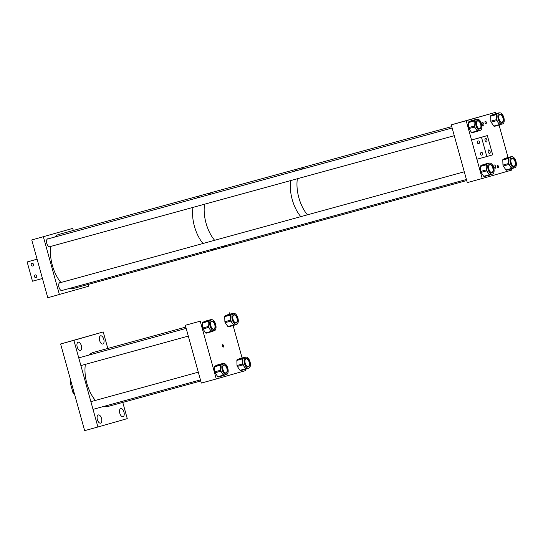 <?xml version="1.0" encoding="UTF-8"?>
<svg xmlns="http://www.w3.org/2000/svg" width="543" height="543" viewBox="0 0 543 543"><rect width="100%" height="100%" fill="white"/><g stroke="black" fill="none" stroke-linecap="round" stroke-linejoin="round"><path stroke-width="0.81" d="M222.603 344.69A1.249 0.638 74.7 0 0 222.325 346.067A1.249 0.638 74.7 0 0 223.261 347.099A1.249 0.638 74.7 0 0 223.268 347.092A1.249 0.638 74.7 0 0 223.546 345.721A1.249 0.638 74.7 0 0 222.603 344.69L222.603 344.69M245.273 369.335L245.619 370.591L216.27 378.973L200.245 321.191L185.312 325.291L201.338 383.073L216.27 378.973M185.312 325.291L200.245 321.191M229.594 312.816L229.967 314.153M233.13 325.556L242.11 357.932M123.003 416.732A4.242 2.158 -105.3 0 1 122.996 416.732A4.242 2.158 -105.3 0 1 119.793 413.223A4.242 2.158 -105.3 0 1 120.736 408.546A4.242 2.158 -105.3 0 1 120.75 408.546A4.242 2.158 -105.3 0 1 123.953 412.056A4.242 2.158 -105.3 0 1 123.003 416.732M100.577 423.133A4.242 2.158 -105.3 0 1 100.57 423.133A4.242 2.158 -105.3 0 1 97.367 419.624A4.242 2.158 -105.3 0 1 98.31 414.954A4.242 2.158 -105.3 0 1 98.324 414.947A4.242 2.158 -105.3 0 1 101.527 418.456A4.242 2.158 -105.3 0 1 100.577 423.133M80.412 350.405A4.242 2.158 -105.3 0 1 80.398 350.405A4.242 2.158 -105.3 0 1 77.194 346.896A4.242 2.158 -105.3 0 1 78.144 342.226A4.242 2.158 -105.3 0 1 78.151 342.219A4.242 2.158 -105.3 0 1 81.355 345.728A4.242 2.158 -105.3 0 1 80.412 350.405M102.837 344.004A4.242 2.158 -105.3 0 1 102.824 344.004A4.242 2.158 -105.3 0 1 99.62 340.495A4.242 2.158 -105.3 0 1 100.564 335.818A4.242 2.158 -105.3 0 1 100.577 335.818A4.242 2.158 -105.3 0 1 103.781 339.327A4.242 2.158 -105.3 0 1 102.837 344.004M107.813 348.47L103.231 331.949L73.882 340.332L97.916 427.002L127.266 418.619L122.772 402.404M103.231 331.949L60.606 343.97L84.64 430.647L97.916 427.002M73.882 340.332L60.606 343.97M214.892 324.3A4.337 2.206 -105.3 0 1 214.017 329.404A4.337 2.206 -105.3 0 1 210.833 326.139A4.337 2.206 -105.3 0 1 211.716 321.035A4.337 2.206 -105.3 0 1 214.892 324.3M215.537 324.008A5.715 2.905 74.7 0 0 211.356 319.712A5.715 2.905 74.7 0 0 210.195 326.431A5.715 2.905 74.7 0 0 214.376 330.728A5.715 2.905 74.7 0 0 215.537 324.008M211.356 319.712L209.876 320.119A5.715 2.905 74.7 0 0 209.652 320.2A5.715 2.905 74.7 0 0 208.207 323.961A5.715 2.905 74.7 0 0 208.716 326.838A5.715 2.905 74.7 0 0 209.937 329.391A5.715 2.905 74.7 0 0 212.897 331.135L214.376 330.728M211.315 319.725A0.998 0.509 74.7 0 0 210.962 319.61A0.998 0.509 74.7 0 0 210.928 319.623L208.376 320.777A0.998 0.509 74.7 0 0 208.125 321.436L208.281 326.492A0.998 0.509 74.7 0 0 208.587 327.443L211.288 331.339A0.998 0.509 74.7 0 0 211.804 331.644A0.998 0.509 74.7 0 0 211.845 331.63L213.012 331.108M205.363 321.151A0.998 0.509 74.7 0 0 205.322 321.157A0.998 0.509 74.7 0 0 205.288 321.171L202.736 322.325A0.998 0.509 74.7 0 0 202.485 322.983L202.641 328.04A0.998 0.509 74.7 0 0 202.946 328.99L205.648 332.893A0.998 0.509 74.7 0 0 206.164 333.198A0.998 0.509 74.7 0 0 206.204 333.178L211.763 331.658M249.271 361.74A4.337 2.206 -105.3 0 1 248.389 366.837A4.337 2.206 -105.3 0 1 245.212 363.579A4.337 2.206 -105.3 0 1 246.094 358.475A4.337 2.206 -105.3 0 1 249.271 361.74M249.916 361.448A5.715 2.905 74.7 0 0 245.735 357.151A5.715 2.905 74.7 0 0 244.567 363.871A5.715 2.905 74.7 0 0 248.755 368.168A5.715 2.905 74.7 0 0 249.916 361.448M245.735 357.151L244.248 357.552A5.715 2.905 74.7 0 0 244.031 357.633A5.715 2.905 74.7 0 0 242.578 361.4A5.715 2.905 74.7 0 0 243.088 364.278A5.715 2.905 74.7 0 0 244.316 366.83A5.715 2.905 74.7 0 0 247.275 368.575L248.755 368.168M245.694 357.158A0.998 0.509 74.7 0 0 245.341 357.043A0.998 0.509 74.7 0 0 245.3 357.056L242.755 358.21A0.998 0.509 74.7 0 0 242.504 358.869L242.66 363.925A0.998 0.509 74.7 0 0 242.965 364.876L245.667 368.778A0.998 0.509 74.7 0 0 246.183 369.084A0.998 0.509 74.7 0 0 246.223 369.07L247.391 368.541M239.741 358.584A0.998 0.509 74.7 0 0 239.701 358.59A0.998 0.509 74.7 0 0 239.66 358.604L237.115 359.758A0.998 0.509 74.7 0 0 236.863 360.416L237.019 365.473A0.998 0.509 74.7 0 0 237.325 366.423L240.026 370.326A0.998 0.509 74.7 0 0 240.542 370.631A0.998 0.509 74.7 0 0 240.583 370.618L246.142 369.091M237.135 317.96A4.337 2.206 -105.3 0 1 236.253 323.058A4.337 2.206 -105.3 0 1 233.076 319.8A4.337 2.206 -105.3 0 1 233.958 314.696A4.337 2.206 -105.3 0 1 237.135 317.96M237.78 317.669A5.715 2.905 74.7 0 0 233.592 313.372A5.715 2.905 74.7 0 0 232.431 320.092A5.715 2.905 74.7 0 0 236.619 324.388A5.715 2.905 74.7 0 0 237.78 317.669M233.592 313.372L232.112 313.773A5.715 2.905 74.7 0 0 231.895 313.854A5.715 2.905 74.7 0 0 230.442 317.621A5.715 2.905 74.7 0 0 230.951 320.499A5.715 2.905 74.7 0 0 232.18 323.051A5.715 2.905 74.7 0 0 235.139 324.795L236.619 324.388M233.558 313.379A0.998 0.509 74.7 0 0 233.205 313.263A0.998 0.509 74.7 0 0 233.164 313.277L230.619 314.431A0.998 0.509 74.7 0 0 230.368 315.089L230.524 320.146A0.998 0.509 74.7 0 0 230.829 321.096L233.531 324.999A0.998 0.509 74.7 0 0 234.047 325.305A0.998 0.509 74.7 0 0 234.087 325.291L235.255 324.762M227.605 314.804A0.998 0.509 74.7 0 0 227.565 314.811A0.998 0.509 74.7 0 0 227.524 314.825L224.978 315.978A0.998 0.509 74.7 0 0 224.727 316.637L224.883 321.694A0.998 0.509 74.7 0 0 225.182 322.644L227.89 326.547A0.998 0.509 74.7 0 0 228.406 326.852A0.998 0.509 74.7 0 0 228.447 326.838L234.006 325.311M227.035 368.1A4.337 2.206 -105.3 0 1 226.153 373.204A4.337 2.206 -105.3 0 1 222.976 369.939A4.337 2.206 -105.3 0 1 223.852 364.835A4.337 2.206 -105.3 0 1 227.035 368.1M227.673 367.808A5.715 2.905 74.7 0 0 223.492 363.511A5.715 2.905 74.7 0 0 222.331 370.231A5.715 2.905 74.7 0 0 226.512 374.527A5.715 2.905 74.7 0 0 227.673 367.808M223.492 363.511L222.012 363.919A5.715 2.905 74.7 0 0 221.788 364A5.715 2.905 74.7 0 0 220.343 367.76A5.715 2.905 74.7 0 0 220.852 370.638A5.715 2.905 74.7 0 0 222.073 373.19A5.715 2.905 74.7 0 0 225.033 374.935L226.512 374.527M223.451 363.518A0.998 0.509 74.7 0 0 223.098 363.403A0.998 0.509 74.7 0 0 223.064 363.423L220.519 364.577A0.998 0.509 74.7 0 0 220.261 365.235L220.417 370.285A0.998 0.509 74.7 0 0 220.723 371.236L223.424 375.138A0.998 0.509 74.7 0 0 223.947 375.444A0.998 0.509 74.7 0 0 223.981 375.43L225.148 374.901M217.499 364.944A0.998 0.509 74.7 0 0 217.458 364.957A0.998 0.509 74.7 0 0 217.424 364.971L214.872 366.125A0.998 0.509 74.7 0 0 214.621 366.783L214.777 371.84A0.998 0.509 74.7 0 0 215.082 372.79L217.784 376.686A0.998 0.509 74.7 0 0 218.3 376.991A0.998 0.509 74.7 0 0 218.34 376.978L223.906 375.451M71.187 382.123L70.122 382.415A9.991 5.091 -105.3 0 1 70.522 379.733M74.004 392.284L72.938 392.575A9.991 5.091 -105.3 0 0 74.662 394.646M70.122 382.415L72.938 392.575M54.714 237.053A27.985 14.247 -105.3 0 1 57.572 234.888A27.985 14.247 -105.3 0 1 58.658 234.495L200.74 195.5A27.985 14.247 74.7 0 0 199.648 195.894A27.985 14.247 74.7 0 0 196.797 198.059A27.985 14.247 -105.3 0 1 199.661 195.887A27.985 14.247 -105.3 0 1 200.74 195.5L212.354 192.31A27.985 14.247 74.7 0 0 211.261 192.711A27.985 14.247 74.7 0 0 208.41 194.869A27.985 14.247 -105.3 0 1 211.275 192.704A27.985 14.247 -105.3 0 1 212.354 192.31L451.749 126.607M192.955 207.399A27.985 14.247 74.7 0 0 203.021 243.488A27.985 14.247 -105.3 0 1 192.955 207.399M211.471 249.461A27.985 14.247 74.7 0 0 215.551 249.468A27.985 14.247 -105.3 0 1 211.471 249.461M204.568 204.216A27.985 14.247 74.7 0 0 214.634 240.305A27.985 14.247 -105.3 0 1 204.568 204.216M216.637 249.074A27.985 14.247 -105.3 0 1 215.551 249.468L227.171 246.278A27.985 14.247 -105.3 0 1 223.085 246.271A27.985 14.247 74.7 0 0 227.171 246.278A27.985 14.247 74.7 0 0 228.264 245.884M297.435 169.056A27.985 14.247 -105.3 0 1 298.521 168.663A27.985 14.247 -105.3 0 0 297.435 169.056A27.985 14.247 -105.3 0 0 294.571 171.221A27.985 14.247 -105.3 0 1 297.435 169.056M304.073 167.23A27.985 14.247 -105.3 0 1 305.159 166.844A27.985 14.247 -105.3 0 0 301.209 169.402A27.985 14.247 -105.3 0 1 304.073 167.23M314.417 222.243A27.985 14.247 -105.3 0 1 313.331 222.63A27.985 14.247 -105.3 0 1 309.252 222.623A27.985 14.247 -105.3 0 0 313.331 222.63L319.97 220.811A27.985 14.247 -105.3 0 1 315.89 220.804A27.985 14.247 -105.3 0 0 319.97 220.811L466.709 180.541M300.802 216.65A27.985 14.247 -105.3 0 1 290.736 180.568A27.985 14.247 -105.3 0 0 300.802 216.65M321.056 220.417A27.985 14.247 -105.3 0 1 319.97 220.811M307.433 214.831A27.985 14.247 -105.3 0 1 297.374 178.742A27.985 14.247 -105.3 0 0 307.433 214.831M485.32 121.218A1.249 0.638 74.7 0 0 485.042 122.596A1.249 0.638 74.7 0 0 485.985 123.628A1.249 0.638 74.7 0 0 485.992 123.628A1.249 0.638 74.7 0 0 486.27 122.256A1.249 0.638 74.7 0 0 485.327 121.218A1.249 0.638 74.7 0 0 485.32 121.218M497.605 165.52A1.249 0.638 74.7 0 0 497.327 166.898A1.249 0.638 74.7 0 0 498.27 167.93A1.249 0.638 74.7 0 0 498.277 167.93A1.249 0.638 74.7 0 0 498.555 166.552A1.249 0.638 74.7 0 0 497.612 165.52A1.249 0.638 74.7 0 0 497.605 165.52M483.446 125.867L483.446 125.867A1.677 0.855 -105.3 0 1 482.177 124.476A1.677 0.855 -105.3 0 1 482.551 122.63A1.677 0.855 -105.3 0 1 482.557 122.63A1.677 0.855 -105.3 0 1 483.827 124.021A1.677 0.855 -105.3 0 1 483.446 125.867M495.202 168.242A1.677 0.855 -105.3 0 1 495.196 168.242A1.677 0.855 -105.3 0 1 493.926 166.85A1.677 0.855 -105.3 0 1 494.306 165.004L494.306 165.004A1.677 0.855 -105.3 0 1 495.576 166.389A1.677 0.855 -105.3 0 1 495.202 168.242M495.908 113.677L495.542 112.353L451.26 124.836L467.279 182.618L482.211 178.518L466.186 120.736L451.26 124.836M495.542 112.353L466.186 120.736M511.228 168.934L511.567 170.135L482.211 178.518M508.072 157.531L499.071 125.08M60.497 282.604A4.161 2.118 74.7 0 0 59.893 282.604A4.161 2.118 74.7 0 0 59.879 282.611A4.161 2.118 74.7 0 0 58.956 287.186A4.161 2.118 74.7 0 0 62.092 290.62A4.161 2.118 74.7 0 0 62.106 290.62A4.161 2.118 74.7 0 0 62.608 290.315M48.347 238.798A4.161 2.118 74.7 0 0 47.743 238.798A4.161 2.118 74.7 0 0 47.73 238.805A4.161 2.118 74.7 0 0 46.807 243.379A4.161 2.118 74.7 0 0 49.942 246.821A4.161 2.118 74.7 0 0 49.956 246.814A4.161 2.118 74.7 0 0 50.458 246.508M88.258 284.403L88.753 286.181L47.784 297.747L31.765 239.965L72.728 228.399L73.305 230.476M72.728 228.399L31.765 239.965M59.404 294.564L43.379 236.782M515.205 161.346A4.337 2.206 -105.3 0 1 514.323 166.443A4.337 2.206 -105.3 0 1 511.146 163.185A4.337 2.206 -105.3 0 1 512.029 158.081A4.337 2.206 -105.3 0 1 515.205 161.346M515.85 161.054A5.715 2.905 74.7 0 0 511.662 156.751A5.715 2.905 74.7 0 0 510.501 163.477A5.715 2.905 74.7 0 0 514.689 167.773A5.715 2.905 74.7 0 0 515.85 161.054M511.662 156.751L510.182 157.158A5.715 2.905 74.7 0 0 509.965 157.239A5.715 2.905 74.7 0 0 508.513 161.006A5.715 2.905 74.7 0 0 509.022 163.877A5.715 2.905 74.7 0 0 510.25 166.429A5.715 2.905 74.7 0 0 513.21 168.181L514.689 167.773M511.628 156.764A0.998 0.509 74.7 0 0 511.275 156.649A0.998 0.509 74.7 0 0 511.235 156.662L508.689 157.816A0.998 0.509 74.7 0 0 508.438 158.475L508.594 163.531A0.998 0.509 74.7 0 0 508.9 164.481L511.601 168.384A0.998 0.509 74.7 0 0 512.117 168.69A0.998 0.509 74.7 0 0 512.158 168.676L513.325 168.147M505.676 158.189A0.998 0.509 74.7 0 0 505.635 158.196A0.998 0.509 74.7 0 0 505.594 158.21L503.049 159.364A0.998 0.509 74.7 0 0 502.798 160.022L502.954 165.079A0.998 0.509 74.7 0 0 503.259 166.029L505.961 169.932A0.998 0.509 74.7 0 0 506.476 170.237A0.998 0.509 74.7 0 0 506.517 170.224L512.076 168.697M492.956 167.699A4.337 2.206 -105.3 0 1 492.073 172.796A4.337 2.206 -105.3 0 1 488.897 169.538A4.337 2.206 -105.3 0 1 489.779 164.434A4.337 2.206 -105.3 0 1 492.956 167.699M493.601 167.407A5.715 2.905 74.7 0 0 489.413 163.11A5.715 2.905 74.7 0 0 488.252 169.83A5.715 2.905 74.7 0 0 492.433 174.127A5.715 2.905 74.7 0 0 493.601 167.407M489.413 163.11L487.933 163.511A5.715 2.905 74.7 0 0 487.709 163.592A5.715 2.905 74.7 0 0 486.263 167.359A5.715 2.905 74.7 0 0 486.772 170.237A5.715 2.905 74.7 0 0 487.994 172.789A5.715 2.905 74.7 0 0 490.953 174.534L492.433 174.127M489.372 163.117A0.998 0.509 74.7 0 0 489.026 163.002A0.998 0.509 74.7 0 0 488.985 163.015L486.44 164.169A0.998 0.509 74.7 0 0 486.182 164.828L486.338 169.884A0.998 0.509 74.7 0 0 486.643 170.835L489.345 174.737A0.998 0.509 74.7 0 0 489.867 175.043A0.998 0.509 74.7 0 0 489.901 175.029L491.069 174.5M483.426 164.543A0.998 0.509 74.7 0 0 483.385 164.549A0.998 0.509 74.7 0 0 483.345 164.563L480.799 165.717A0.998 0.509 74.7 0 0 480.541 166.375L480.698 171.432A0.998 0.509 74.7 0 0 481.003 172.382L483.704 176.285A0.998 0.509 74.7 0 0 484.227 176.59A0.998 0.509 74.7 0 0 484.261 176.577L489.827 175.05M503.076 117.478A4.337 2.206 -105.3 0 1 502.2 122.582A4.337 2.206 -105.3 0 1 499.017 119.317A4.337 2.206 -105.3 0 1 499.899 114.22A4.337 2.206 -105.3 0 1 503.076 117.478M503.721 117.186A5.715 2.905 74.7 0 0 499.54 112.89A5.715 2.905 74.7 0 0 498.379 119.609A5.715 2.905 74.7 0 0 502.56 123.913A5.715 2.905 74.7 0 0 503.721 117.186M499.54 112.89L498.06 113.297A5.715 2.905 74.7 0 0 497.836 113.378A5.715 2.905 74.7 0 0 496.39 117.139A5.715 2.905 74.7 0 0 496.899 120.017A5.715 2.905 74.7 0 0 498.121 122.569A5.715 2.905 74.7 0 0 501.08 124.313L502.56 123.913M499.499 112.903A0.998 0.509 74.7 0 0 499.146 112.788A0.998 0.509 74.7 0 0 499.112 112.801L496.56 113.955A0.998 0.509 74.7 0 0 496.309 114.614L496.465 119.67A0.998 0.509 74.7 0 0 496.77 120.621L499.472 124.523A0.998 0.509 74.7 0 0 499.988 124.829A0.998 0.509 74.7 0 0 500.028 124.815L501.196 124.286M493.546 114.329A0.998 0.509 74.7 0 0 493.506 114.335A0.998 0.509 74.7 0 0 493.472 114.349L490.92 115.503A0.998 0.509 74.7 0 0 490.668 116.161L490.824 121.218A0.998 0.509 74.7 0 0 491.13 122.168L493.831 126.071A0.998 0.509 74.7 0 0 494.347 126.376A0.998 0.509 74.7 0 0 494.388 126.363L499.954 124.836M480.806 123.892A4.337 2.206 -105.3 0 1 479.924 128.996A4.337 2.206 -105.3 0 1 476.747 125.732A4.337 2.206 -105.3 0 1 477.63 120.627A4.337 2.206 -105.3 0 1 480.806 123.892M481.451 123.6A5.715 2.905 74.7 0 0 477.263 119.304A5.715 2.905 74.7 0 0 476.102 126.024A5.715 2.905 74.7 0 0 480.29 130.32A5.715 2.905 74.7 0 0 481.451 123.6M477.263 119.304L475.783 119.711A5.715 2.905 74.7 0 0 475.559 119.786A5.715 2.905 74.7 0 0 474.114 123.553A5.715 2.905 74.7 0 0 474.623 126.431A5.715 2.905 74.7 0 0 475.844 128.983A5.715 2.905 74.7 0 0 478.811 130.727L480.29 130.32M477.229 119.311A0.998 0.509 74.7 0 0 476.876 119.195A0.998 0.509 74.7 0 0 476.835 119.209L474.29 120.363A0.998 0.509 74.7 0 0 474.039 121.021L474.195 126.078A0.998 0.509 74.7 0 0 474.494 127.028L477.202 130.931A0.998 0.509 74.7 0 0 477.718 131.236A0.998 0.509 74.7 0 0 477.759 131.223L478.919 130.693M471.276 120.736A0.998 0.509 74.7 0 0 471.236 120.743A0.998 0.509 74.7 0 0 471.195 120.756L468.65 121.91A0.998 0.509 74.7 0 0 468.392 122.569L468.555 127.625A0.998 0.509 74.7 0 0 468.853 128.576L471.562 132.478A0.998 0.509 74.7 0 0 472.077 132.784A0.998 0.509 74.7 0 0 472.118 132.77L477.677 131.243M33.496 264.366A1.357 1.167 74.1 0 1 31.236 264.984A1.357 1.167 74.1 0 1 33.496 264.366M36.7 275.919A1.357 1.167 74.1 0 1 34.44 276.536A1.357 1.167 74.1 0 1 36.7 275.919M27.15 261.957L37.107 259.228L42.449 278.484L32.492 281.22L27.15 261.957L37.087 259.167M488.686 149.902A1.86 0.943 74.7 0 0 488.272 151.952A1.86 0.943 74.7 0 0 489.677 153.486L489.677 153.486A1.86 0.943 74.7 0 0 490.091 151.443A1.86 0.943 74.7 0 0 488.693 149.902A1.86 0.943 74.7 0 0 488.686 149.902M485.483 138.35A1.86 0.943 74.7 0 0 485.069 140.393A1.86 0.943 74.7 0 0 486.467 141.933A1.86 0.943 74.7 0 0 486.474 141.927A1.86 0.943 74.7 0 0 486.888 139.884A1.86 0.943 74.7 0 0 485.483 138.343A1.86 0.943 74.7 0 0 485.483 138.35M480.48 154.117A1.357 1.167 74.1 0 1 482.741 153.499A1.357 1.167 74.1 0 1 480.48 154.117M477.277 142.565A1.357 1.167 74.1 0 1 479.53 141.947A1.357 1.167 74.1 0 1 477.277 142.565M487.356 135.587L481.485 137.264L486.827 156.527L492.698 154.85L487.356 135.587L471.528 139.999L481.485 137.264M471.528 139.999L476.869 159.255L486.827 156.527M89.269 355A27.985 14.247 -105.3 0 1 92.086 352.882A27.985 14.247 -105.3 0 1 93.165 352.488L185.808 327.069M200.761 380.996L107.982 406.463A27.985 14.247 -105.3 0 1 103.767 406.422M95.398 400.429A27.985 14.247 -105.3 0 1 85.387 364.353M215.551 249.468L73.468 288.462A27.985 14.247 -105.3 0 1 69.389 288.455M60.938 282.482A27.985 14.247 -105.3 0 1 50.872 246.4M233.823 315.096A3.998 2.036 -105.3 0 1 233.972 315.042A3.998 2.036 -105.3 0 1 236.952 318.205A3.998 2.036 -105.3 0 1 236.246 322.698A3.998 2.036 -105.3 0 1 236.09 322.752A3.998 2.036 -105.3 0 1 233.117 319.589A3.998 2.036 -105.3 0 1 233.823 315.096M211.58 321.442A3.998 2.036 -105.3 0 1 211.736 321.388A3.998 2.036 -105.3 0 1 214.709 324.544A3.998 2.036 -105.3 0 1 214.003 329.038A3.998 2.036 -105.3 0 1 213.854 329.099A3.998 2.036 -105.3 0 1 210.874 325.936A3.998 2.036 -105.3 0 1 211.58 321.442M223.716 365.222A3.998 2.036 -105.3 0 1 223.872 365.167A3.998 2.036 -105.3 0 1 226.845 368.324A3.998 2.036 -105.3 0 1 226.146 372.817A3.998 2.036 -105.3 0 1 225.99 372.878A3.998 2.036 -105.3 0 1 223.01 369.715A3.998 2.036 -105.3 0 1 223.716 365.222M245.959 358.882A3.998 2.036 -105.3 0 1 246.115 358.821A3.998 2.036 -105.3 0 1 249.088 361.984A3.998 2.036 -105.3 0 1 248.382 366.477A3.998 2.036 -105.3 0 1 248.226 366.532A3.998 2.036 -105.3 0 1 245.253 363.369A3.998 2.036 -105.3 0 1 245.959 358.882M477.487 121.035A3.998 2.036 -105.3 0 1 477.643 120.974A3.998 2.036 -105.3 0 1 480.623 124.137A3.998 2.036 -105.3 0 1 479.917 128.63A3.998 2.036 -105.3 0 1 479.761 128.684A3.998 2.036 -105.3 0 1 476.788 125.521A3.998 2.036 -105.3 0 1 477.487 121.035M489.637 164.834A3.998 2.036 -105.3 0 1 489.793 164.78A3.998 2.036 -105.3 0 1 492.772 167.943A3.998 2.036 -105.3 0 1 492.067 172.436A3.998 2.036 -105.3 0 1 491.91 172.491A3.998 2.036 -105.3 0 1 488.931 169.328A3.998 2.036 -105.3 0 1 489.637 164.834M502.696 121.795A3.998 2.036 -105.3 0 1 502.037 122.277A3.998 2.036 -105.3 0 1 499.255 119.684A3.998 2.036 -105.3 0 1 499.261 115.048A3.998 2.036 -105.3 0 1 499.92 114.566A3.998 2.036 -105.3 0 1 502.703 117.152A3.998 2.036 -105.3 0 1 502.696 121.795M511.893 158.481A3.998 2.036 -105.3 0 1 512.049 158.427A3.998 2.036 -105.3 0 1 515.022 161.59A3.998 2.036 -105.3 0 1 514.316 166.083A3.998 2.036 -105.3 0 1 514.16 166.138A3.998 2.036 -105.3 0 1 511.187 162.975A3.998 2.036 -105.3 0 1 511.893 158.481M205.288 321.171L210.928 319.623M202.736 322.325L208.376 320.777M205.648 332.893L211.288 331.339M202.946 328.99L208.587 327.443M202.641 328.04L208.281 326.492M202.485 322.983L208.125 321.436M239.66 358.604L245.3 357.056M237.115 359.758L242.755 358.21M240.026 370.326L245.667 368.778M237.325 366.423L242.965 364.876M237.019 365.473L242.66 363.925M236.863 360.416L242.504 358.869M227.524 314.825L233.164 313.277M224.978 315.978L230.619 314.431M227.89 326.547L233.531 324.999M225.182 322.644L230.829 321.096M224.883 321.694L230.524 320.146M224.727 316.637L230.368 315.089M217.424 364.971L223.064 363.423M214.872 366.125L220.519 364.577M217.784 376.686L223.424 375.138M215.082 372.79L220.723 371.236M214.777 371.84L220.417 370.285M214.621 366.783L220.261 365.235M505.594 158.21L511.235 156.662M503.049 159.364L508.689 157.816M505.961 169.932L511.601 168.384M503.259 166.029L508.9 164.481M502.954 165.079L508.594 163.531M502.798 160.022L508.438 158.475M483.345 164.563L488.985 163.015M480.799 165.717L486.44 164.169M483.704 176.285L489.345 174.737M481.003 172.382L486.643 170.835M480.698 171.432L486.338 169.884M480.541 166.375L486.182 164.828M493.472 114.349L499.112 112.801M490.92 115.503L496.56 113.955M493.831 126.071L499.472 124.523M491.13 122.168L496.77 120.621M490.824 121.218L496.465 119.67M490.668 116.161L496.309 114.614M471.195 120.756L476.835 119.209M468.65 121.91L474.29 120.363M471.562 132.478L477.202 130.931M468.853 128.576L474.494 127.028M468.555 127.625L474.195 126.078M468.392 122.569L474.039 121.021M205.322 321.157L210.962 319.61M206.164 333.198L211.804 331.644M239.701 358.59L245.341 357.043M240.542 370.631L246.183 369.084M227.565 314.811L233.205 313.263M228.406 326.852L234.047 325.305M217.458 364.957L223.098 363.403M218.3 376.991L223.947 375.444M505.635 158.196L511.275 156.649M506.476 170.237L512.117 168.69M483.385 164.549L489.026 163.002M484.227 176.59L489.867 175.043M493.506 114.335L499.146 112.788M494.347 126.376L499.988 124.829M471.236 120.743L476.876 119.195M472.077 132.784L477.718 131.236M227.171 246.278L313.331 222.63M233.225 315.252L233.972 315.042M235.336 322.963L236.09 322.752M78.749 357.885L186.174 328.4M210.983 321.592L211.736 321.388M80.887 365.588L188.312 336.103M213.1 329.302L213.854 329.099M90.891 401.664L198.317 372.179M223.132 365.371L223.872 365.167M93.023 409.368L200.455 379.883M225.209 373.089L225.99 372.878M245.361 359.032L246.115 358.821M247.472 366.742L248.226 366.532M47.227 239.11L452.129 127.978M476.89 121.184L477.643 120.974M49.338 246.814L454.267 135.682M479.007 128.895L479.761 128.684M59.37 282.917L464.279 171.785M489.039 164.991L489.793 164.78M61.488 290.62L466.417 179.489M491.157 172.701L491.91 172.491M501.284 122.48L502.037 122.277M499.166 114.77L499.92 114.566M511.296 158.637L512.049 158.427M513.406 166.341L514.16 166.138"/></g></svg>
